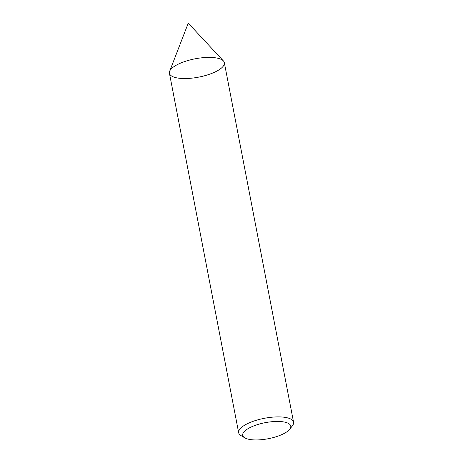 <?xml version="1.0" encoding="UTF-8"?>
<svg xmlns="http://www.w3.org/2000/svg" width="463" height="463" viewBox="0 0 463 463"><rect width="100%" height="100%" fill="white"/><g stroke="black" fill="none" stroke-linecap="round" stroke-linejoin="round"><path stroke-width="0.69" d="M244.823 437.865L241.067 435.654A27.954 9.329 -10.9 0 1 238.665 432.749L169.435 73.252A27.954 9.329 -10.9 0 1 195.12 58.807A27.954 9.329 -10.9 0 1 224.335 62.684L293.565 422.175A27.954 9.329 -10.9 0 1 292.413 425.763L289.745 429.213A24.458 8.166 -10.9 0 1 252.96 439.85A24.458 8.166 -10.9 0 1 244.823 437.865A24.458 8.166 -10.9 0 1 265.195 422.678A24.458 8.166 -10.9 0 1 289.745 429.213M238.665 432.749A27.954 9.329 -10.9 0 1 264.35 418.303A27.954 9.329 -10.9 0 1 293.565 422.175M181.137 78.426A27.954 9.329 -10.9 0 1 169.655 71.267A27.954 9.329 -10.9 0 1 195.12 58.807A27.954 9.329 -10.9 0 1 223.398 60.919A27.954 9.329 -10.9 0 1 212.772 73.004A27.954 9.329 -10.9 0 1 181.137 78.426M223.398 60.919L188.256 23.15L169.655 71.267"/></g></svg>
